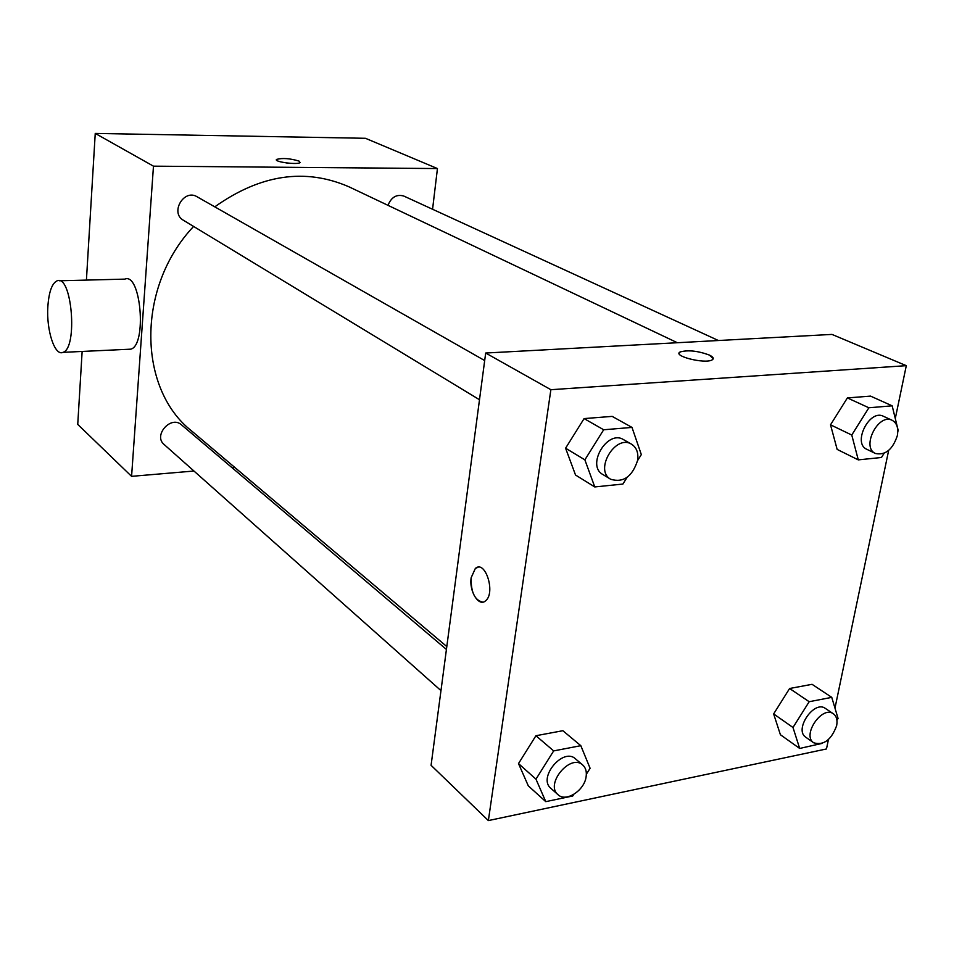 <?xml version="1.0" encoding="UTF-8"?>
<svg xmlns="http://www.w3.org/2000/svg" width="954" height="954" viewBox="0 0 954 954"><rect width="100%" height="100%" fill="white"/><g stroke="black" fill="none" stroke-linecap="round" stroke-linejoin="round"><path stroke-width="1.43" d="M193.96 471.026L131.58 476.344L77.739 424.399L82.139 351.442M86.42 280.094L95.245 133.417L365.454 138.294L437.445 168.56L432.567 209.26M131.58 476.344L153.475 166.163L95.245 133.417M153.475 166.163L437.445 168.56M299.007 161.059L300.069 162.514C298.065 165.114 273.404 161.858 276.541 159.413C282.467 157.839 289.956 158.388 299.007 161.059M677.352 342.724L349.081 186.865C305.185 167.761 260.406 174.427 214.769 206.851M193.602 226.444C136.136 287.19 137.626 388.743 191.73 431.053L446.806 646.573M234.922 467.543L232.144 467.782M446.424 649.447L181.475 424.828C170.993 415.05 152.95 435.441 164.1 444.481L440.975 690.624M484.692 360.564L197.108 196.786C183.919 188.475 169.776 212.814 183.454 220.291L479.504 399.738M718.422 340.518L403.816 196.059C396.637 194.02 391.355 197.108 387.98 205.337M59.482 280.786L124.867 279.117C140.882 272.128 147.107 345.145 130.817 349.164L127.8 349.307M47.843 306.747C48.869 292.019 51.933 283.386 57.025 280.858C71.86 273.762 78.097 348.317 62.976 352.348C54.772 356.426 46.269 330.263 47.843 306.747M286.045 162.895L290.183 163.325M828.43 739.577L826.474 748.962L488.365 820.583L431.077 765.311L485.681 353.028L831.971 334.413L906.3 365.668L895.281 418.556M488.365 820.583L550.875 389.697L485.681 353.028M550.875 389.697L906.3 365.668M679.176 353.147L680.297 351.907C688.275 349.82 697.982 350.881 709.43 355.091C713.377 357.034 714.248 358.656 712.054 359.944C704.72 364.249 671.592 355.782 680.297 351.895C688.275 349.82 697.982 350.881 709.43 355.079L713.246 358.68M573.7 794.455L572.734 795.994L545.771 801.646L528.313 785.869L518.499 763.57L535.933 735.725L562.86 730.704L535.933 735.725L518.499 763.57L535.969 779.156L553.666 750.905L580.819 745.682L590.097 768.28L586.34 774.266M884.096 453.305L881.472 457.491L858.278 459.876L837.147 449.406L830.517 424.816L847.379 397.925L870.549 396.113L847.379 397.925L830.517 424.816L851.767 435.036L868.867 407.775L892.169 405.832L898.263 430.719L897.809 431.446M888.651 450.443L834.977 708.13M627.064 477.394L622.89 484.06L594.771 486.945L575.524 475.02L565.591 448.201L584.087 418.591L612.182 416.385L584.087 418.591L565.591 448.201L584.874 459.84L603.679 429.765L632.001 427.416L641.326 454.593L637.582 460.579M822.42 743.321L799.679 748.449L780.408 734.735L773.646 713.926L789.602 688.502L812.069 684.316L789.602 688.502L773.646 713.926L792.989 727.485L809.171 701.715L831.757 697.362L838.053 718.422L836.932 720.222M482.772 602.129C474.698 600.316 470.835 592.172 471.181 577.683L475.33 568.477C485.157 559.306 495.937 592.804 485.61 600.77C478.872 607.376 468.915 591.218 471.169 577.683L475.33 568.465L478.073 567.248M799.679 748.449L792.989 727.485M833.367 713.783L825.377 708.417C814.12 699.759 793.728 729.87 805.832 737.263L813.726 742.796C823.66 745.658 831.304 739.97 836.634 725.72C837.66 720.163 836.575 716.18 833.367 713.783C822.109 705.125 801.61 735.391 813.726 742.796M809.171 701.715L789.602 688.502M831.757 697.362L812.069 684.316M780.408 734.735L773.646 713.926M545.771 801.646L535.969 779.156M582.703 764.977L575.417 758.8C563.182 747.101 537.579 777.808 550.852 788.314L558.018 794.682C565.841 802.529 584.42 790.592 586.114 776.759C586.853 771.631 585.72 767.708 582.703 764.977C570.468 753.266 544.722 784.164 558.018 794.682M553.666 750.905L535.933 735.725M580.819 745.682L562.86 730.704M528.313 785.869L518.499 763.57M858.278 459.876L851.767 435.036M892.133 420.285L883.356 416.254C869.476 408.849 852.256 443.312 866.804 449.298L875.474 453.496C885.372 455.499 892.658 449.572 897.32 435.704C898.632 428.084 896.903 422.944 892.133 420.285C878.24 412.867 860.902 447.509 875.474 453.496M868.867 407.775L847.379 397.925M892.169 405.832L870.549 396.113M837.147 449.406L830.517 424.816M594.771 486.945L584.874 459.84M631.548 444.206L623.499 439.615C607.424 429.264 585.971 465.516 602.833 474.496L610.751 479.302C623.379 482.974 632.335 476.654 637.618 460.341C638.608 452.828 636.58 447.45 631.548 444.206C615.449 433.82 593.853 470.298 610.751 479.302M603.679 429.765L584.087 418.591M632.001 427.416L612.182 416.385M575.524 475.02L565.591 448.201M130.817 349.164L62.976 352.348M276.481 160.057L276.541 159.413"/></g></svg>

